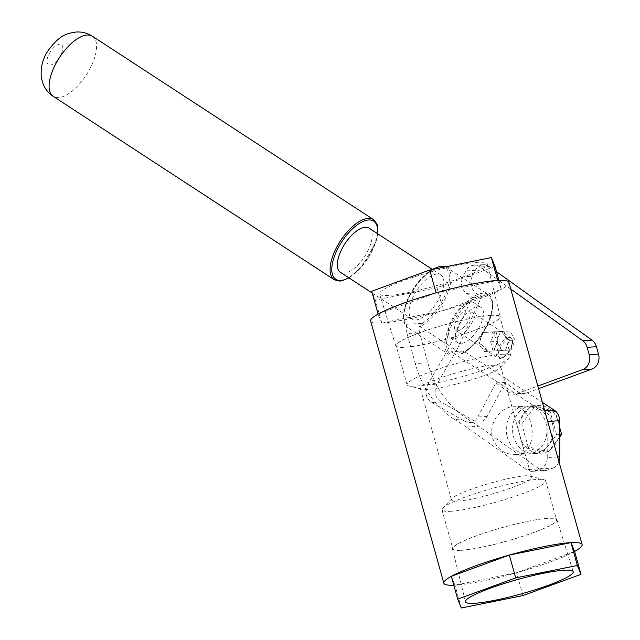 <?xml version="1.0" encoding="UTF-8"?>
<svg xmlns="http://www.w3.org/2000/svg" width="640" height="640" viewBox="0 0 640 640"><rect width="100%" height="100%" fill="white"/><g stroke="black" fill="none" stroke-linecap="round" stroke-linejoin="round"><path stroke-width="0.48" stroke-dasharray="3.2 2.4" d="M494.24 365.208C498.112 365.024 500.232 365.408 500.592 366.368L499.952 367.792C495.464 373.864 444.32 389.008 426.824 389.432L421.624 389.184L420.288 388.28C416.464 383.792 474.8 365.552 494.24 365.208M502.392 354.264A53.832 7.12 -15.6 0 1 510.736 355.728A53.832 7.12 -15.6 0 1 509.864 357.616A53.832 7.12 -15.6 0 1 460.8 377.064A53.832 7.12 -15.6 0 1 408.76 385.848A53.832 7.12 -15.6 0 1 407.04 384.68A53.832 7.12 -15.6 0 1 443.232 367.456A53.832 7.12 -15.6 0 1 502.392 354.264M491.528 315.344A53.832 7.12 164.4 0 0 432.36 328.536A53.832 7.12 164.4 0 0 396.168 345.76A53.832 7.12 164.4 0 0 404.512 347.232A53.832 7.12 164.4 0 0 463.68 334.04A53.832 7.12 164.4 0 0 499.872 316.808A53.832 7.12 164.4 0 0 491.528 315.344M491.832 315.232A54.216 7.168 -15.6 0 1 500.248 316.736A54.216 7.168 -15.6 0 1 449.952 338.192A54.216 7.168 -15.6 0 1 395.808 345.896A54.216 7.168 -15.6 0 1 432.144 328.544A54.216 7.168 -15.6 0 1 491.832 315.232M478.584 262.28A55.928 7.4 164.4 0 0 417 276.016A55.928 7.4 164.4 0 0 379.512 293.912A55.928 7.4 164.4 0 0 435.368 285.968A55.928 7.4 164.4 0 0 487.256 263.832A55.928 7.4 164.4 0 0 478.584 262.28M457.992 501.04C477.536 500.448 535.296 481.568 531.504 477.064L530.184 476.168C522.008 472.68 457.504 491.088 452.144 498.432L451.464 499.928C451.832 500.912 454.008 501.288 457.992 501.04M450.328 511.32A53.832 7.12 164.4 0 0 509.496 498.128A53.832 7.12 164.4 0 0 545.68 480.904A53.832 7.12 164.4 0 0 543.96 479.736A53.832 7.12 164.4 0 0 491.92 488.52A53.832 7.12 164.4 0 0 442.856 507.968A53.832 7.12 164.4 0 0 441.984 509.856A53.832 7.12 164.4 0 0 450.328 511.32M461.2 550.24A53.832 7.12 -15.6 0 1 452.856 548.776A53.832 7.12 -15.6 0 1 489.048 531.544A53.832 7.12 -15.6 0 1 548.208 518.352A53.832 7.12 -15.6 0 1 556.552 519.824A53.832 7.12 -15.6 0 1 520.36 537.056A53.832 7.12 -15.6 0 1 461.2 550.24M460.888 550.352A54.216 7.168 164.4 0 0 520.576 537.04A54.216 7.168 164.4 0 0 556.912 519.688A54.216 7.168 164.4 0 0 502.776 527.392A54.216 7.168 164.4 0 0 452.48 548.848A54.216 7.168 164.4 0 0 460.888 550.352M495.024 266.424L437.016 287.68L375.368 300.104L371.728 291.264M370.624 320.984A71.776 9.496 164.4 0 0 381.744 322.944L378.112 314.104L436.12 292.848L497.76 280.424L501.4 289.264L443.392 310.52L381.744 322.944L375.368 300.104M498.92 280.368L501.4 289.264A71.776 9.496 164.4 0 0 508.888 282.384M437.016 287.68L443.392 310.52A71.776 9.496 164.4 0 0 501.4 289.264M381.744 322.944A71.776 9.496 164.4 0 0 443.392 310.52M451.32 576.32L454.96 585.16L516.608 572.744L574.616 551.48A71.776 9.496 -15.6 0 1 516.608 572.744A71.776 9.496 -15.6 0 1 454.96 585.16A71.776 9.496 -15.6 0 1 453.808 585.216M492.56 437.928C496.696 448.936 504.256 454.496 515.232 454.616C541.216 454.712 534.976 404.16 512.608 406.848C500.648 407 488.128 423.632 492.56 437.928M461.336 608L454.96 585.16M522.984 595.584L516.608 572.744M507.28 437.12A23.928 20.352 -93.1 0 0 527.928 453.928A23.928 20.352 -93.1 0 0 546.936 428.92A23.928 20.352 -93.1 0 0 525.304 406.144A23.928 20.352 -93.1 0 0 507.28 437.12M407.056 333.504A11.96 10.176 86.9 0 1 406.944 326.592L405.672 324.304L422.448 323.384L419.512 325.904A11.96 10.176 -93.1 0 0 419.616 332.816L407.056 333.504L415.24 363.512L427.8 362.816L419.616 332.816M454.528 419.456L466.208 426.992L526.536 469.592L539.104 468.904L478.776 426.304L467.096 418.768L454.528 419.456A95.704 81.392 86.9 0 1 415.24 363.512M534.856 470.792L540.272 468.808L552.84 468.12L547.424 470.104L534.856 470.792A11.96 10.176 86.9 0 1 532.328 471.312A11.96 10.176 86.9 0 1 526.536 469.592M557.632 456.96L547.264 457.528A11.96 10.176 86.9 0 1 540.272 468.808M547.264 457.528L547.088 421.44L547.704 421.408M544.712 410.704L541.728 410.872A11.96 10.176 86.9 0 1 547.088 421.44M541.728 410.872L503.376 385.848L487.152 416.488A11.96 10.176 86.9 0 1 479.136 421.984A11.96 10.176 86.9 0 1 474.184 420.792L441.056 401.992A11.96 10.176 86.9 0 1 436.88 384.432L454.408 353.912L451.064 351.728L450.104 353.808L448.696 354.328L407.408 327.4L403.208 316.696L407.272 299.864L417.936 282.216L431.632 269.624M433.056 269.336A35.888 16.016 -56.9 0 0 408.008 299.752A35.888 16.016 -56.9 0 0 407.448 327.424L406.944 326.592M419.512 325.904L420.016 326.736L461.256 353.64L462.664 353.12L463.632 351.04L542.4 402.424M461.256 353.64A35.888 16.016 123.1 0 0 487.624 323.088A35.888 16.016 123.1 0 0 488.216 294.432C489.864 295.168 491.208 297.232 492.248 300.6C493.64 307.056 492.072 315.128 487.528 324.808C480.68 338.392 472.216 348.016 462.144 353.688L462.664 353.12A34.688 15.48 -56.9 0 0 492.472 306.184A34.688 15.48 -56.9 0 0 463.264 307.784A34.688 15.48 -56.9 0 0 450.104 353.808M552.84 468.12A11.96 10.176 -93.1 0 0 558.96 461.728M539.104 468.904A11.96 10.176 -93.1 0 0 544.888 470.624A11.96 10.176 -93.1 0 0 547.424 470.104M427.8 362.816A95.704 81.392 -93.1 0 0 467.096 418.768M559.728 436.952L548.072 452.048L528.136 446.768L521.76 423.928L519.248 424.064A23.928 20.352 -93.1 0 0 525.624 446.904A23.928 20.352 -93.1 0 0 540.488 453.24A23.928 20.352 -93.1 0 0 545.56 452.192A23.928 20.352 -93.1 0 0 559.112 434.632A23.928 20.352 -93.1 0 0 558.52 422.264A23.928 20.352 -93.1 0 0 552.736 411.792A23.928 20.352 -93.1 0 0 537.872 405.456A23.928 20.352 -93.1 0 0 532.8 406.504A23.928 20.352 -93.1 0 0 519.248 424.064L516.736 424.2L523.112 447.04L543.048 452.328L556.6 434.768L550.224 411.928L530.288 406.648L516.736 424.2M441.056 401.992L431.76 402.496A11.96 10.176 86.9 0 1 427.584 384.944L436.88 384.432M496.472 271.624L489.28 266.456A11.96 10.176 -93.1 0 0 483.432 264.688A11.96 10.176 -93.1 0 0 475.32 270.36L472.24 276.416A11.96 10.176 -93.1 0 0 475.808 292.872L481.52 296.96L457.872 347.888L448.576 348.392L427.584 384.944M457.872 347.888L454.408 353.912L503.376 385.848L505.2 382.4L517.832 391.784A11.96 10.176 -93.1 0 0 523.824 393.664A11.96 10.176 -93.1 0 0 526.352 393.136L538.56 388.664M481.096 337.072L478.912 342.376L484.192 351.544L493.512 350.896L497.552 341.08L492.272 331.912L482.952 332.56L481.096 337.072L483.536 332.528L496.048 331.704L498.376 341.032L495.368 346.384L494.104 350.864L487.976 351.336L479.736 342.328L481.096 337.072M526.352 393.136L517.056 393.648A11.96 10.176 86.9 0 1 514.528 394.168A11.96 10.176 86.9 0 1 508.536 392.296L517.832 391.784M517.056 393.648L537.824 386.032M510.744 289.04L479.976 266.968L489.28 266.456M475.32 270.36L466.024 270.872A11.96 10.176 86.9 0 1 474.128 265.2A11.96 10.176 86.9 0 1 479.976 266.968M466.024 270.872L462.936 276.928L472.24 276.416M475.808 292.872L466.512 293.384A11.96 10.176 86.9 0 1 462.936 276.928M466.512 293.384L472.224 297.472L448.576 348.392M431.76 402.496L464.888 421.296L474.184 420.792M487.152 416.488L477.856 416.992A11.96 10.176 86.9 0 1 469.84 422.496A11.96 10.176 86.9 0 1 464.888 421.296M477.856 416.992L495.904 382.912L508.536 392.296M505.2 382.4L495.904 382.912M481.52 296.96L472.224 297.472M466.208 426.992L478.776 426.304M493.512 350.896L494.104 350.864M482.952 332.56L483.536 332.528M492.272 331.912L496.048 331.704M478.912 342.376L479.736 342.328M484.192 351.544L487.976 351.336M497.552 341.08L498.376 341.032M457.512 330.824A11.96 5.336 123.1 0 0 467.784 321.696A11.96 5.336 123.1 0 0 468.872 310.376A11.96 5.336 123.1 0 0 457.864 317.48A11.96 5.336 123.1 0 0 455.8 330.416A11.96 5.336 123.1 0 0 457.512 330.824M490.648 341.736L492.976 351.064L505.496 350.24L509.288 340.432L501.056 331.424L494.928 331.904L490.648 341.736L496.504 341.416L500.536 331.592L509.856 330.944L515.144 340.112L511.104 349.928L501.784 350.584L496.504 341.416M509.288 340.432L515.144 340.112M501.056 331.424L509.856 330.944M505.496 350.24L511.104 349.928M494.928 331.904L500.536 331.592M492.976 351.064L501.784 350.584M453.824 338.816A21.128 9.432 -56.9 0 1 450.792 338.088A21.128 9.432 -56.9 0 1 454.44 315.24A21.128 9.432 -56.9 0 1 473.88 302.696A21.128 9.432 -56.9 0 1 471.952 322.696A21.128 9.432 -56.9 0 1 453.824 338.816M460.992 343.496A21.128 9.432 -56.9 0 1 457.968 342.768A21.128 9.432 -56.9 0 1 461.608 319.92A21.128 9.432 -56.9 0 1 481.056 307.376A21.128 9.432 -56.9 0 1 479.128 327.376A21.128 9.432 -56.9 0 1 460.992 343.496M437.072 274.056A26.32 11.744 123.1 0 0 414.496 294.136A26.32 11.744 123.1 0 0 412.088 319.04A26.32 11.744 123.1 0 0 436.304 303.416A26.32 11.744 123.1 0 0 440.848 274.952A26.32 11.744 123.1 0 0 437.072 274.056M463.632 351.04L451.064 351.728M369.12 228.168A26.32 11.744 -56.9 0 1 364.576 256.624A26.32 11.744 -56.9 0 1 340.36 272.248M552.232 422.608A23.928 20.352 86.9 0 1 534.208 453.584A23.928 20.352 86.9 0 1 512.584 430.808A23.928 20.352 86.9 0 1 531.592 405.8A23.928 20.352 86.9 0 1 552.232 422.608M528.136 446.768L523.112 447.04M548.072 452.048L543.048 452.328M559.72 434.6L556.6 434.768M530.288 406.648L535.32 406.368L555.248 411.656L559.68 427.528M555.248 411.656L550.224 411.928M521.76 423.928L535.32 406.368M499.656 358.312A11.96 5.336 123.1 0 0 509.92 349.184A11.96 5.336 123.1 0 0 511.016 337.864A11.96 5.336 123.1 0 0 498.192 348.224A11.96 5.336 123.1 0 0 497.944 357.904A11.96 5.336 123.1 0 0 499.656 358.312M501.032 357.856A10.768 4.808 -56.9 0 1 502.648 344.04A10.768 4.808 -56.9 0 1 512.44 343.504A10.768 4.808 -56.9 0 1 501.032 357.856M445.568 266.816A35.888 16.016 -56.9 0 1 446.976 267.528A35.888 16.016 -56.9 0 1 446.384 296.184A35.888 16.016 -56.9 0 1 420.016 326.736M422.448 323.384A34.688 15.48 123.1 0 0 449.424 277.128A34.688 15.48 123.1 0 0 421.168 278.68A34.688 15.48 123.1 0 0 405.672 324.304M445.608 266.808L488.216 294.432A35.888 16.016 123.1 0 0 455.432 315.384A35.888 16.016 123.1 0 0 448.696 354.328M377.568 233.672A34.688 15.48 -56.9 0 1 348.808 277.76M334.232 279.68A35.888 16.016 123.1 0 0 367.256 258.368A35.888 16.016 123.1 0 0 373.448 219.56M92.44 36.264A35.888 16.016 -56.9 0 1 86.248 75.064A35.888 16.016 -56.9 0 1 53.224 96.376M59.72 44.192A11.96 5.336 123.1 0 0 47.048 60.136A11.96 5.336 123.1 0 0 57.928 59.536A11.96 5.336 123.1 0 0 59.72 44.192M499.952 367.792L509.864 357.616M421.624 389.184L408.76 385.848M510.736 355.728L499.872 316.808M407.04 384.68L396.168 345.76M500.248 316.736L487.256 263.832M395.808 345.896L379.512 293.912M420.28 388.28L451.456 499.928M500.608 366.368L531.512 477.064M452.144 498.432L442.856 507.968M530.192 476.168L543.96 479.736M441.984 509.856L452.856 548.776M545.68 480.904L556.552 519.824M452.48 548.848L465.464 601.752M556.912 519.688L573.208 571.672M515.232 454.624L527.928 453.928M512.608 406.84L525.304 406.144M523.824 393.664L514.528 394.168M479.136 421.984L469.84 422.496M532.328 471.312L544.888 470.624M483.432 264.688L474.128 265.2M455.8 330.416L497.944 357.904L500.208 358.464C501.712 359.536 510.064 353.672 512.512 344.36C513.36 341.92 512.856 339.752 511.016 337.864L468.872 310.376M481.056 307.376L473.88 302.696M457.968 342.768L450.792 338.088M440.848 274.952L432.176 269.296M412.088 319.04L372.224 293.04M349.032 277.904L362.064 266.456L376.096 241.512L377.792 233.824M534.208 453.584L540.488 453.24M531.592 405.8L537.872 405.456"/><path stroke-width="0.96" d="M474.144 603.304A55.928 7.4 -15.6 0 1 465.464 601.752A55.928 7.4 -15.6 0 1 517.352 579.616A55.928 7.4 -15.6 0 1 573.208 571.672A55.928 7.4 -15.6 0 1 535.72 589.568A55.928 7.4 -15.6 0 1 474.144 603.304M429.736 270L436.12 292.848A71.776 9.496 164.4 0 0 378.112 314.104L371.728 291.264L429.736 270L491.384 257.584L495.024 266.424L498.92 280.368M491.384 257.584L497.76 280.424A71.776 9.496 164.4 0 0 436.12 292.848M378.112 314.104A71.776 9.496 164.4 0 0 370.624 320.984L443.84 583.2A71.776 9.496 -15.6 0 1 451.32 576.32A71.776 9.496 -15.6 0 1 509.328 555.064A71.776 9.496 -15.6 0 1 570.976 542.64A71.776 9.496 -15.6 0 1 582.096 544.6A71.776 9.496 -15.6 0 1 574.616 551.48L570.976 542.64L577.352 565.488L515.704 577.904L509.328 555.064L451.32 576.32L457.696 599.16L461.336 608L522.984 595.584L580.992 574.32L577.352 565.488M582.096 544.6L508.888 282.384A71.776 9.496 164.4 0 0 497.76 280.424M453.808 585.216A71.776 9.496 -15.6 0 1 443.84 583.2M580.992 574.32L574.616 551.48M570.976 542.64L509.328 555.064M515.704 577.904L457.696 599.16M542.4 402.424L554.288 410.176L544.712 410.704M547.704 421.408L559.648 420.752A11.96 10.176 -93.1 0 0 554.288 410.176M559.648 420.752L559.832 456.84L557.632 456.96M558.96 461.728A11.96 10.176 -93.1 0 0 559.832 456.84M538.56 388.664L592.016 369.072A11.96 10.176 -93.1 0 0 598.496 354.112L596.44 346.768A11.96 10.176 -93.1 0 0 591.968 340.136L496.472 271.624M537.824 386.032L582.712 369.584L592.016 369.072M598.496 354.112L589.192 354.624A11.96 10.176 86.9 0 1 582.712 369.584M589.192 354.624L587.144 347.28L596.44 346.768M591.968 340.136L582.672 340.648A11.96 10.176 86.9 0 1 587.144 347.28M582.672 340.648L510.744 289.04M372.224 293.04L340.36 272.248A26.32 11.744 -56.9 0 1 342.76 247.344A26.32 11.744 -56.9 0 1 365.344 227.264A26.32 11.744 -56.9 0 1 369.12 228.168L432.176 269.296M559.68 427.528L561.632 434.496L559.728 436.952M561.632 434.496L559.72 434.6M433.056 269.336A35.888 16.016 -56.9 0 1 445.568 266.816M348.808 277.76A34.688 15.48 -56.9 0 1 334.144 257.096A34.688 15.48 -56.9 0 1 368.72 219.96A34.688 15.48 -56.9 0 1 377.568 233.672M377.792 233.824L377.48 225.744L376.904 223.944L373.448 219.56A35.888 16.016 123.1 0 0 368.304 218.336A35.888 16.016 123.1 0 0 337.512 245.712A35.888 16.016 123.1 0 0 334.232 279.68L339.696 281.072L341.576 280.864L349.032 277.904M87.296 35.032A35.888 16.016 -56.9 0 1 92.44 36.264C87.504 33.12 82.136 31.704 76.344 32C66.328 33.456 59.696 35.128 48.432 50.168C42.48 58.792 40.176 68.264 41.504 78.584L43.136 84.104C45.24 89.208 48.6 93.296 53.224 96.376A35.888 16.016 -56.9 0 1 56.504 62.408A35.888 16.016 -56.9 0 1 87.296 35.032M431.632 269.624L439.672 266.328L445.608 266.808M373.448 219.56L92.44 36.264M334.232 279.68L53.224 96.376"/></g></svg>
